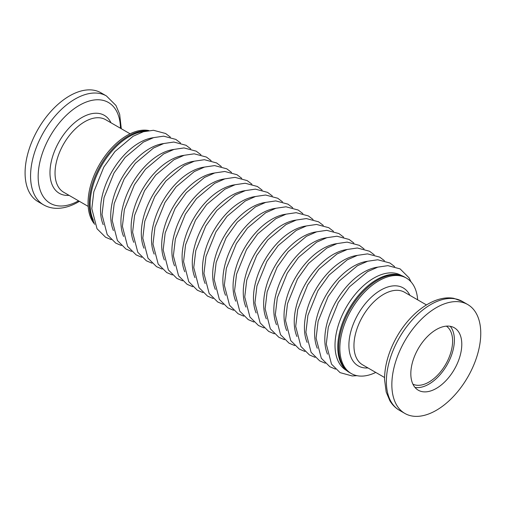 <?xml version="1.0" encoding="UTF-8"?>
<svg xmlns="http://www.w3.org/2000/svg" width="506" height="506" viewBox="0 0 506 506"><rect width="100%" height="100%" fill="white"/><g stroke="black" fill="none" stroke-linecap="round" stroke-linejoin="round"><path stroke-width="0.76" d="M406.369 278.072L404.294 276.871A55.11 31.821 120 0 0 376.742 279.603A55.11 31.821 120 0 0 340.734 328.166A55.11 31.821 120 0 0 349.184 372.334L350.07 372.846A55.11 31.821 -60 0 1 347.375 314.213A55.11 31.821 -60 0 1 398.943 275.137A55.11 31.821 -60 0 1 405.186 277.389A55.11 31.821 120 0 0 377.628 280.115A55.11 31.821 120 0 0 341.626 328.685A55.11 31.821 120 0 0 350.07 372.846L351.259 373.529A55.11 31.821 -60 0 1 348.564 314.896A55.11 31.821 -60 0 1 400.126 275.821A55.11 31.821 -60 0 1 406.369 278.072A55.11 31.821 -60 0 1 417.665 299.837M128.214 136.12A55.11 31.821 120 0 0 94.11 222.583A55.11 31.821 120 0 1 128.214 136.12A55.11 31.821 120 0 1 147.075 130.852A55.11 31.821 120 0 0 128.214 136.12M144.672 131.389A55.11 31.821 120 0 0 129.106 136.633A55.11 31.821 120 0 0 93.382 220.236M375.756 372.429A55.11 31.821 -60 0 1 357.502 375.781A55.11 31.821 -60 0 1 351.259 373.529M460.618 301.981A62.864 36.293 -60 0 1 467.74 304.549A62.864 36.293 -60 0 1 470.814 371.429A62.864 36.293 -60 0 1 411.992 416.002A62.864 36.293 -60 0 1 404.876 413.44A62.864 36.293 -60 0 1 401.796 346.559A62.864 36.293 -60 0 1 460.618 301.981M450.245 326.307A36.046 20.809 -60 0 1 454.325 327.78A36.046 20.809 -60 0 1 456.089 366.123A36.046 20.809 -60 0 1 422.365 391.676A36.046 20.809 -60 0 1 418.285 390.208A36.046 20.809 -60 0 1 416.52 351.866A36.046 20.809 -60 0 1 450.245 326.307A36.046 20.809 -60 0 1 446.918 365.123A36.046 20.809 -60 0 1 414.964 387.4M446.4 326.142A33.529 19.361 -60 0 1 446.962 362.018A33.529 19.361 -60 0 1 415.932 385.123A33.529 19.361 -60 0 1 412.902 384.155M148.878 130.561A55.11 31.821 120 0 0 127.031 135.437A55.11 31.821 120 0 0 92.604 179.219A55.11 31.821 120 0 0 94.761 224.297M69.537 95.912A62.864 36.293 120 0 0 28.469 151.313A62.864 36.293 120 0 0 38.108 201.685L43.586 204.848A62.864 36.293 -60 0 1 33.946 154.475A62.864 36.293 -60 0 1 75.021 99.075A62.864 36.293 -60 0 1 106.45 95.963L100.972 92.8A62.864 36.293 120 0 0 69.537 95.912M153.432 137.683A54.819 31.65 120 0 0 139.302 142.762A54.819 31.65 120 0 0 103.205 224.677M163.628 143.565A54.819 31.65 120 0 0 149.498 148.644A54.819 31.65 120 0 0 113.401 230.559M173.817 149.453A54.819 31.65 120 0 0 159.687 154.532A54.819 31.65 120 0 0 123.597 236.447M184.013 155.336A54.819 31.65 120 0 0 169.883 160.415A54.819 31.65 120 0 0 133.786 242.33M194.209 161.224A54.819 31.65 120 0 0 180.079 166.303A54.819 31.65 120 0 0 143.982 248.218M204.405 167.106A54.819 31.65 120 0 0 190.275 172.185A54.819 31.65 120 0 0 154.178 254.107M214.601 172.995A54.819 31.65 120 0 0 200.471 178.074A54.819 31.65 120 0 0 164.374 259.989M224.79 178.884A54.819 31.65 120 0 0 210.66 183.956A54.819 31.65 120 0 0 174.57 265.878M234.986 184.766A54.819 31.65 120 0 0 220.856 189.845A54.819 31.65 120 0 0 184.76 271.76M245.182 190.654A54.819 31.65 120 0 0 231.052 195.733A54.819 31.65 120 0 0 194.955 277.649M255.378 196.537A54.819 31.65 120 0 0 241.248 201.616A54.819 31.65 120 0 0 205.151 283.531M265.574 202.425A54.819 31.65 120 0 0 251.438 207.504A54.819 31.65 120 0 0 215.347 289.419M275.764 208.308A54.819 31.65 120 0 0 261.634 213.387A54.819 31.65 120 0 0 225.537 295.302M285.96 214.196A54.819 31.65 120 0 0 271.83 219.275A54.819 31.65 120 0 0 235.733 301.19M296.155 220.078A54.819 31.65 120 0 0 282.025 225.157A54.819 31.65 120 0 0 245.929 307.079M306.351 225.967A54.819 31.65 120 0 0 292.221 231.046A54.819 31.65 120 0 0 256.125 312.961M316.541 231.856A54.819 31.65 120 0 0 302.411 236.928A54.819 31.65 120 0 0 266.32 318.85M326.737 237.738A54.819 31.65 120 0 0 312.607 242.817A54.819 31.65 120 0 0 276.51 324.732M336.933 243.626A54.819 31.65 120 0 0 322.803 248.705A54.819 31.65 120 0 0 286.706 330.62M347.129 249.509A54.819 31.65 120 0 0 332.999 254.588A54.819 31.65 120 0 0 296.902 336.503M357.325 255.397A54.819 31.65 120 0 0 343.195 260.476A54.819 31.65 120 0 0 307.098 342.391M367.514 261.279A54.819 31.65 120 0 0 353.384 266.358A54.819 31.65 120 0 0 317.294 348.273M377.71 267.168A54.819 31.65 120 0 0 363.58 272.247A54.819 31.65 120 0 0 327.483 354.162M401.309 275.485A54.819 31.65 120 0 0 373.776 278.129A54.819 31.65 120 0 0 337.932 326.547A54.819 31.65 120 0 0 346.49 370.436M426.457 304.916L404.547 292.259A41.909 24.199 120 0 0 399.797 290.552A41.909 24.199 120 0 0 360.582 320.266A41.909 24.199 120 0 0 362.631 364.851L384.547 377.508M367.988 367.944A45.015 25.989 -60 0 1 363.314 367.729A45.015 25.989 -60 0 1 354.08 322.189A45.015 25.989 -60 0 1 398.14 286.08A45.015 25.989 -60 0 1 409.898 295.352M399.392 410.271C395.483 407.988 392.314 404.825 389.886 400.784L386.198 392.049L384.535 379.386C384.63 365.338 388.766 351.069 396.957 336.585C410.872 312.088 434.578 294.764 453.806 298.331L462.263 301.386A62.864 36.293 120 0 0 455.141 298.818A62.864 36.293 120 0 0 396.318 343.397A62.864 36.293 120 0 0 399.392 410.271L404.876 413.44M69.075 195.367A45.015 25.989 -60 0 1 50.651 164.804A45.015 25.989 -60 0 1 81.814 117.569A45.015 25.989 -60 0 1 110.985 122.775M130.093 133.805L105.627 119.682A41.909 24.199 120 0 0 84.673 121.763A41.909 24.199 120 0 0 57.292 158.694A41.909 24.199 120 0 0 63.718 192.274L88.183 206.397M120.466 128.252A58.209 33.605 120 0 0 79.316 105.362A58.209 33.605 120 0 0 38.159 176.208A58.209 33.605 120 0 0 78.55 200.838M111.187 239.629L105.577 237.251L97.019 228.744L91.814 208.712L93.825 191.787L103.793 167.138L114.938 151.541L133.129 136.24L143.381 131.75L153.444 130.276L165.614 133.508L170.377 137.12M121.383 245.518L115.773 243.139L107.209 234.626L102.01 214.601L104.021 197.675L113.989 173.027L125.134 157.423L143.324 142.129L153.577 137.638L163.64 136.165L175.81 139.397L180.572 143.002M131.579 251.4L125.962 249.022L117.405 240.514L112.206 220.483L114.211 203.557L124.185 178.909L135.33 163.311L153.52 148.018L163.773 143.521L173.836 142.047L186.006 145.279L190.762 148.891M141.775 257.288L136.158 254.91L127.601 246.397L122.401 226.372L124.406 209.446L134.381 184.798L145.519 169.194L163.71 153.9L173.969 149.409L184.032 147.935L196.201 151.167L200.958 154.773M151.971 263.177L146.354 260.792L137.796 252.285L132.597 232.26L134.602 215.328L144.571 190.68L155.715 175.082L173.906 159.788L184.159 155.291L194.222 153.824L206.397 157.05L211.154 160.661M162.16 269.059L156.55 266.681L147.986 258.174L142.787 238.143L144.798 221.217L154.766 196.568L165.911 180.965L184.102 165.671L194.355 161.18L204.418 159.706L216.587 162.938L221.35 166.544M172.356 274.948L166.74 272.563L158.182 264.056L152.983 244.031L154.994 227.105L164.962 202.457L176.107 186.853L194.298 171.559L204.55 167.069L214.614 165.595L226.783 168.821L231.546 172.432M182.552 280.83L176.936 278.452L168.378 269.945L163.179 249.913L165.184 232.988L175.158 208.339L186.303 192.735L204.494 177.442L214.746 172.951L224.809 171.477L236.979 174.709L241.735 178.321M192.748 286.719L187.131 284.334L178.574 275.827L173.375 255.802L175.38 238.876L185.354 214.228L196.492 198.624L214.683 183.33L224.942 178.839L235.005 177.366L247.175 180.598L251.931 184.203M202.938 292.601L197.327 290.223L188.77 281.715L183.57 261.684L185.575 244.759L195.544 220.11L206.688 204.513L224.879 189.212L235.132 184.722L245.195 183.248L257.371 186.48L262.127 190.092M213.134 298.489L207.523 296.111L198.959 287.598L193.76 267.573L195.771 250.647L205.74 225.999L216.884 210.395L235.075 195.101L245.328 190.61L255.391 189.136L267.56 192.369L272.323 195.974M223.329 304.372L217.713 301.993L209.155 293.486L203.956 273.455L205.961 256.529L215.935 231.881L227.08 216.283L245.271 200.99L255.524 196.492L265.587 195.019L277.756 198.251L282.512 201.862M233.525 310.26L227.909 307.882L219.351 299.369L214.152 279.344L216.157 262.418L226.131 237.769L237.276 222.166L255.46 206.872L265.72 202.381L275.783 200.907L287.952 204.139L292.708 207.745M243.721 316.149L238.105 313.764L229.547 305.257L224.348 285.232L226.353 268.3L236.327 243.652L247.466 228.054L265.656 212.76L275.909 208.263L285.972 206.796L298.148 210.022L302.904 213.633M253.911 322.031L248.301 319.653L239.743 311.146L234.537 291.114L236.549 274.189L246.517 249.54L257.662 233.936L275.852 218.643L286.105 214.152L296.168 212.678L308.344 215.91L313.1 219.515M264.107 327.92L258.496 325.535L249.932 317.028L244.733 297.003L246.745 280.077L256.713 255.429L267.857 239.825L286.048 224.531L296.301 220.04L306.364 218.567L318.533 221.792L323.296 225.404M274.303 333.802L268.686 331.424L260.128 322.917L254.929 302.885L256.934 285.96L266.909 261.311L278.053 245.707L296.244 230.413L306.497 225.923L316.56 224.449L328.729 227.681L333.486 231.293M284.498 339.69L278.882 337.306L270.324 328.799L265.125 308.774L267.13 291.848L277.105 267.2L288.249 251.596L306.434 236.302L316.693 231.811L326.756 230.338L338.925 233.57L343.682 237.175M294.694 345.573L289.078 343.195L280.52 334.687L275.321 314.656L277.326 297.73L287.3 273.082L298.439 257.484L316.63 242.184L326.882 237.694L336.945 236.22L349.121 239.452L353.877 243.063M304.884 351.461L299.274 349.083L290.716 340.57L285.51 320.545L287.522 303.619L297.49 278.97L308.635 263.367L326.825 248.073L337.078 243.582L347.141 242.108L359.311 245.34L364.073 248.946M315.08 357.344L309.47 354.965L300.906 346.458L295.706 326.427L297.718 309.501L307.686 284.853L318.831 269.255L337.021 253.961L347.274 249.464L357.337 247.991L369.507 251.223L374.269 254.834M325.276 363.232L319.659 360.854L311.101 352.34L305.902 332.315L307.907 315.39L317.882 290.741L329.026 275.137L347.217 259.844L357.47 255.353L367.533 253.879L379.702 257.111L384.459 260.716M335.472 369.121L329.855 366.736L321.297 358.229L316.098 338.204L318.103 321.278L328.078 296.624L339.216 281.026L357.407 265.732L367.666 261.235L377.729 259.768L389.898 262.993L394.655 266.605M356.964 375.68L352.182 375.952L340.051 372.625L331.493 364.118L326.294 344.086L328.299 327.161L338.267 302.512L349.412 286.908L367.603 271.614L377.855 267.124L387.919 265.65L400.094 268.882L409.019 277.8L411.081 281.943M467.74 304.549L462.263 301.386M43.586 204.848C47.513 207.087 51.827 208.251 56.533 208.339C63.648 208.39 70.859 206.29 78.164 202.046L79.385 201.318M121.295 128.726L119.656 114.223L115.969 105.476L106.45 95.963"/></g></svg>
